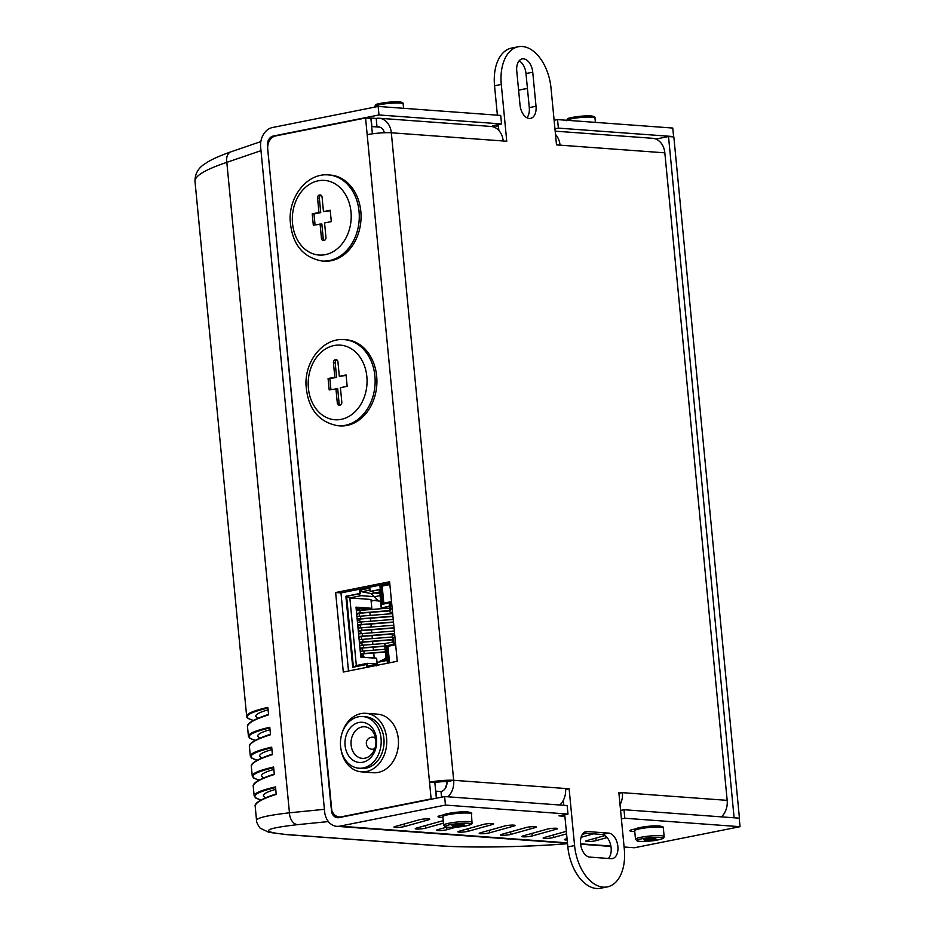 <?xml version="1.0" encoding="UTF-8"?>
<svg xmlns="http://www.w3.org/2000/svg" width="935" height="935" viewBox="0 0 935 935"><rect width="100%" height="100%" fill="white"/><g stroke="black" fill="none" stroke-linecap="round" stroke-linejoin="round"><path stroke-width="1.4" d="M257.815 718.29L255.746 716.28C255.664 714.328 259.731 712.189 267.983 709.864M259.731 738.171L257.663 736.161C257.569 734.209 261.648 732.07 269.899 729.744M261.648 758.051L259.579 756.041C259.486 754.089 263.565 751.95 271.805 749.625M263.565 777.932L261.496 775.921C261.403 773.97 265.482 771.831 273.721 769.505M265.47 797.812L263.413 795.802C263.319 793.85 267.398 791.711 275.638 789.374M251.34 766.536C251.293 763.03 258.317 759.056 272.412 754.627L271.699 747.147C257.499 750.396 250.37 753.4 250.335 756.158L250.58 756.859M567.522 843.65L562.297 844.048C523.845 847.11 467.231 847.893 439.31 845.743L287.863 834.628C259.24 831.963 262.49 828.632 297.622 824.647A11.512 7.819 -95.7 0 1 289.453 812.807C267.819 815.32 256.844 817.844 256.529 820.392L256.541 820.486M246.746 717.098L194.971 181.156C195.018 175.722 205.63 169.457 226.819 162.351L260.982 150.664M249.423 746.656C249.388 743.15 256.412 739.176 270.495 734.746L269.783 727.266C255.524 730.527 248.406 733.543 248.429 736.301L247.518 726.811C246.863 725.326 248.114 721.06 268.415 714.457M247.506 726.775C247.471 723.269 254.495 719.296 268.59 714.866L267.866 707.386C253.665 710.635 246.548 713.639 246.513 716.397M255.161 806.297C255.126 802.791 262.151 798.817 276.246 794.388L275.521 786.896C261.274 790.168 254.156 793.184 254.168 795.942L253.256 786.452M274.165 774.098C253.852 780.702 252.602 784.968 253.291 786.417C253.21 782.911 260.234 778.937 274.329 774.507L273.604 767.016C259.357 770.288 252.24 773.303 252.251 776.062L251.34 766.571M559.808 805.012A17.274 13.569 -85.8 0 0 565.558 788.509L569.111 788.766L565.628 789.456M555.483 134.441A17.274 13.569 94.2 0 1 560.042 145.147L556.489 144.89L551.019 88.089A40.298 24.357 -101.3 0 0 518.282 46.75A40.298 24.357 -101.3 0 0 501.289 84.442L506.758 141.243L503.205 140.986A17.274 13.569 -85.8 0 0 490.98 126.447L379.096 118.242A17.274 13.569 94.2 0 1 391.321 132.782A17.274 2.267 174.5 0 0 367.175 134.687L365.573 117.985L370.891 118.383L372.387 133.822M564.74 814.724L567.837 846.911A40.298 24.357 78.7 0 0 600.586 888.25L607.329 886.906A40.298 24.357 -101.3 0 0 624.311 849.214L618.841 792.413L622.394 792.67A17.274 13.569 94.2 0 1 620.034 804.754M618.935 793.359L622.394 792.67L727.173 800.36L664.832 152.837A17.274 13.569 -85.8 0 0 652.595 138.298L555.168 131.157M432.426 799.004L431.128 798.899L429.527 782.209A17.274 2.267 -5.5 0 1 453.674 780.304A17.274 13.569 94.2 0 1 447.923 796.807M498.858 130.491L498.285 124.6M497.385 115.18L494.545 85.786L501.289 84.442M589.798 857.103A12.95 7.831 -101.3 0 1 580.705 844.796A12.95 7.831 -101.3 0 1 586.035 831.624A12.95 7.831 -101.3 0 1 587.344 831.542L608.65 833.108A12.95 7.831 -101.3 0 1 617.743 845.415A12.95 7.831 -101.3 0 1 612.413 858.587A12.95 7.831 -101.3 0 1 611.116 858.669L589.798 857.103M608.334 858.459A12.95 7.831 78.7 0 0 610.497 844.352A12.95 7.831 78.7 0 0 601.906 834.452L583.37 833.097M532.74 72.194L536.024 106.274A12.95 7.831 -101.3 0 1 530.566 118.383A12.95 7.831 -101.3 0 1 520.035 105.094L516.751 71.013A12.95 7.831 -101.3 0 1 522.209 58.905A12.95 7.831 -101.3 0 1 532.74 72.194L525.996 73.538A12.95 7.831 78.7 0 0 519.1 60.868M526.931 117.763A12.95 7.831 78.7 0 0 529.28 107.618L525.996 73.538M518.282 46.75L511.538 48.094A40.298 24.357 78.7 0 0 494.545 85.786M563.349 800.302L563.828 805.304M607.329 886.906A40.298 24.357 -101.3 0 1 574.581 845.567L569.111 788.766M721.434 816.863A17.274 13.569 -85.8 0 0 727.173 800.36M384.355 132.735A8.637 6.779 -85.8 0 0 378.465 126.856A8.637 6.779 -85.8 0 0 377.015 126.95L371.896 126.576L371.078 118.055L376.197 118.429A17.274 13.569 94.2 0 1 379.096 118.242M371.078 118.055L369.828 118.301M380.428 132.969A10.075 1.321 -5.5 0 1 383.186 132.256M436.353 798.21L434.857 782.595A8.637 1.134 174.5 0 1 446.93 781.648A8.637 6.779 94.2 0 1 441.004 791.513L435.675 791.174M379.891 127.16L377.015 126.95L376.197 118.429M365.573 117.985L275.638 135.926A11.512 9.046 94.2 0 0 267.737 149.074L331.119 807.267A11.512 9.046 94.2 0 0 339.265 816.956A11.512 9.046 94.2 0 0 341.205 816.839L431.128 798.899M389.743 583.195L340.971 592.919L348.486 671.003M397.258 661.279L343.297 672.043L335.642 592.521L389.603 581.769L397.258 661.279M335.642 592.521L340.971 592.919M436.563 798.174L435.885 791.139M446.93 781.648L453.674 780.304L565.558 788.509M434.857 782.595L429.527 782.209L367.175 134.687M441.004 791.513L441.554 797.181M526.382 88.544L519.638 89.889L526.323 88.638M526.452 88.65L519.579 89.982M336.834 359.882L335.209 359.765A2.595 2.034 -85.8 0 0 333.433 362.733L335.209 362.862A2.595 2.034 -85.8 0 1 336.88 359.917M335.209 359.765L336.518 359.741M346.114 375.449L339.323 376.314L337.932 361.833A2.595 2.034 -85.8 0 0 335.665 359.683M340.141 405.1A2.595 2.034 -85.8 0 1 339.089 403.184L337.313 403.055A2.595 2.034 -85.8 0 0 339.58 405.206L340.036 405.124A2.595 2.034 -85.8 0 0 341.813 402.155L340.422 387.674L347.166 386.33L346.067 374.97L339.323 376.314M330.908 389.568L329.856 378.687L336.6 377.343L335.209 362.862M339.089 403.184L337.699 388.703L329.178 389.918L328.08 378.558L334.824 377.214L333.433 362.733M334.824 377.214L336.6 377.343M328.08 378.558L329.856 378.687M337.313 403.055L335.922 388.574M344.337 339.65L346.114 339.779A43.174 33.917 94.2 0 1 376.922 380.697A43.174 33.917 94.2 0 1 347.049 425.437A43.174 33.917 94.2 0 1 339.791 425.892L338.014 425.764A43.174 33.917 -85.8 0 0 345.272 425.308A43.174 33.917 -85.8 0 0 375.145 380.568A43.174 33.917 -85.8 0 0 344.337 339.65C323.744 337.57 305.219 360.22 305.979 384.39C307.522 408.279 318.204 422.059 338.014 425.764M320.962 195.17L319.349 195.053A2.595 2.034 -85.8 0 0 317.573 198.01L319.349 198.138A2.595 2.034 -85.8 0 1 321.021 195.205M319.349 195.053L320.658 195.018M330.254 210.726L323.463 211.59L322.072 197.11A2.595 2.034 -85.8 0 0 319.793 194.959M324.281 240.377A2.595 2.034 -85.8 0 1 323.229 238.46L321.453 238.331A2.595 2.034 -85.8 0 0 323.72 240.482L324.176 240.4A2.595 2.034 -85.8 0 0 325.953 237.443L324.562 222.951L331.306 221.607L330.207 210.246L323.463 211.59M315.048 224.856L313.996 213.963L320.74 212.619L319.349 198.138M323.229 238.46L321.839 223.979L313.318 225.195L312.22 213.834L318.964 212.49L317.573 198.01M318.964 212.49L320.74 212.619M312.22 213.834L313.996 213.963M321.453 238.331L320.062 223.851M328.466 174.927L330.242 175.055A43.174 33.917 94.2 0 1 361.062 215.973A43.174 33.917 94.2 0 1 331.189 260.713A43.174 33.917 94.2 0 1 323.931 261.169L322.154 261.04A43.174 33.917 -85.8 0 0 329.412 260.584A43.174 33.917 -85.8 0 0 359.285 215.845A43.174 33.917 -85.8 0 0 328.466 174.927C307.884 172.846 289.359 195.508 290.119 219.678C291.662 243.556 302.344 257.347 322.154 261.04M353.407 667.134L346.593 596.331L360.524 593.55L360.653 590.195M367.619 667.193L367.361 664.551L366.66 664.493L352.717 667.274L345.88 596.273L359.823 593.503L359.507 590.23L360.209 590.289M388.083 663.114L387.826 660.472L387.113 660.414L376.992 662.436L377.272 665.264M359.507 590.23L360.63 590.008L361.81 591.761L369.816 590.172L368.717 588.395L369.851 588.173L370.155 591.434L380.989 589.471L380.557 585.018M360.524 593.55L359.823 593.503M346.593 596.331L345.88 596.273M366.929 667.333L366.66 664.493M387.382 663.254L387.113 660.414M380.989 589.471L380.276 589.412L379.867 585.158M370.155 591.434L380.276 589.412M376.793 664.341L368.869 665.919L377.179 664.294M368.951 665.907L368.098 667.543M376.186 665.93L376.945 664.306L377.097 665.299M370.038 590.23L368.717 588.395L360.63 590.008M379.902 595.688L374.421 596.775L371.113 593.561L361.81 591.761M381.492 660.519L385.921 658.182M374.421 596.775L378.874 601.123L380.416 601.041M395.669 644.776L387.967 646.307L389.556 662.822M376.676 599.978L373.696 600.574M392.945 616.446L359.893 619.063A5.061 0.666 174.5 0 0 357.193 619.426M357.158 619.157A6.907 0.912 -5.5 0 1 360.793 618.736L392.922 616.2M358.082 620.291L357.287 620.454L358.082 620.291L357.988 619.297L358.082 620.291L357.275 620.302M392.677 613.64L360.548 616.177A6.907 0.912 174.5 0 0 356.913 616.597M392.221 637.027L362.78 639.353A6.907 0.912 174.5 0 0 359.145 639.774M359.391 642.333A6.907 0.912 -5.5 0 1 363.025 641.913L392.466 639.587M360.314 643.467L359.519 643.631L360.314 643.467L360.22 642.474L360.314 643.467L359.507 643.479M392.49 639.832L362.125 642.24A5.061 0.666 174.5 0 0 359.426 642.602M393.226 619.438L361.109 621.974A6.907 0.912 174.5 0 0 357.474 622.394M357.719 624.954A6.907 0.912 -5.5 0 1 361.354 624.533L393.471 621.997M358.643 626.088L357.848 626.251L358.643 626.088L358.537 625.094L358.643 626.088L357.836 626.099M393.495 622.242L360.454 624.849A5.061 0.666 174.5 0 0 357.743 625.223M386.178 643.35L363.341 645.15A6.907 0.912 174.5 0 0 359.706 645.571M359.952 648.13A6.907 0.912 -5.5 0 1 363.586 647.71L384.752 646.038M360.875 649.264L360.08 649.416L360.875 649.264L360.77 648.271L360.875 649.264L360.068 649.276M384.776 646.284L362.686 648.025A5.061 0.666 174.5 0 0 359.975 648.399M359.192 631.885L358.409 632.037L359.192 631.885L359.098 630.88L359.192 631.885L358.385 631.896M357.521 614.505L356.726 614.657L357.521 614.505L357.427 613.5L357.521 614.505L356.714 614.517M359.087 613.29L359.379 616.294M359.648 619.087L359.94 622.079M360.209 624.884L360.501 627.876M360.77 630.669L361.05 633.673M361.319 636.466L361.611 639.458M361.88 642.263L362.172 645.255M362.441 648.048L362.722 651.052M362.99 653.846L363.189 655.891L360.746 656.382M360.641 655.213L361.424 655.061L361.331 654.056L361.424 655.061L360.641 655.213M358.958 637.834L359.753 637.682L359.659 636.677L359.753 637.682L358.958 637.834M363.189 655.891L364.463 657.399M356.235 609.526L359.952 608.779L358.818 610.45M373.731 652.992L374.199 657.854L368.998 657.726M359.952 608.779L369.5 609.012L369.559 609.632M369.828 612.437L370.12 615.429M370.389 618.234L370.681 621.214M370.95 624.031L371.23 627.011M371.499 629.816L371.791 632.808M372.06 635.613L372.352 638.605M372.621 641.41L372.913 644.39M373.182 647.195L373.462 650.187M371.218 602.152L372.364 600.48L378.114 600.901M369.5 609.012L371.101 609.129L371.031 608.463M375.823 658.228L374.199 657.854M375.8 657.971L374.853 658.158M371.09 600.726L372.364 600.48M387.324 608.229L359.998 610.391A6.907 0.912 174.5 0 0 356.364 610.812M356.609 613.36A6.907 0.912 -5.5 0 1 360.244 612.939L389.685 610.613M389.708 610.871L359.344 613.267A5.061 0.666 174.5 0 0 356.632 613.64M393.787 625.235L361.67 627.771A6.907 0.912 174.5 0 0 358.035 628.191M358.28 630.739A6.907 0.912 -5.5 0 1 361.915 630.33L394.032 627.782M394.056 628.039L361.015 630.646A5.061 0.666 174.5 0 0 358.304 631.02M394.348 631.02L362.231 633.568A6.907 0.912 174.5 0 0 358.596 633.977M358.841 636.536A6.907 0.912 -5.5 0 1 362.476 636.116L394.593 633.579M358.947 637.682L359.753 637.682M394.617 633.825L361.576 636.443A5.061 0.666 174.5 0 0 358.865 636.817M385.056 649.276L363.902 650.947A6.907 0.912 174.5 0 0 360.267 651.368M360.513 653.916A6.907 0.912 -5.5 0 1 364.147 653.495L385.302 651.824M360.618 655.073L361.424 655.061M385.337 652.081L363.248 653.822A5.061 0.666 174.5 0 0 360.536 654.196M389.872 584.562L382.17 586.093L383.806 603.133L391.508 601.602M383.806 603.133L386.996 603.367M388.878 662.95L387.207 645.594L390.398 645.828M385.115 643.596L384.554 644.016L385.863 645.863L395.587 643.923M372.749 591.107A2.875 1.741 78.7 0 0 374.561 592.989L379.68 593.363M380.44 589.576L381.866 604.396L381.001 607.049L381.667 607.808L389.463 608.381M381.071 660.636A2.875 1.741 78.7 0 0 380.779 660.659A2.875 1.741 78.7 0 0 379.68 661.898M366.193 664.586A2.875 1.741 -101.3 0 1 367.291 663.347A2.875 1.741 -101.3 0 1 367.584 663.336L377.156 664.037M391.59 602.456L383.221 604.127L381.41 585.38L389.79 583.709M394.979 637.553L393.436 637.869L394.044 644.227L392.735 642.38L392.688 635.601M393.436 637.869L392.127 636.022M389.79 611.782L389.182 605.424L390.047 602.759L390.666 609.129L389.79 611.782L390.468 612.542L392.525 612.133M384.601 585.614L381.41 585.38M379.715 589.728L381.001 607.049M374.362 596.659L361.074 595.677A2.875 1.741 -101.3 0 1 359.262 593.807M346.628 596.32L349.83 597.921L361.074 595.677M353.874 667.052L356.34 665.568L349.83 597.921L370.961 599.475L371.814 608.311L368.425 608.977M386.342 660.566L384.554 644.016M392.583 612.694L390.468 612.542M377.027 662.424L376.63 658.287L360.817 657.13L356.001 607.142L371.814 608.311M356.118 608.253L364.79 608.895M376.56 739.246A20.149 15.825 -85.8 0 0 351.291 726.729A20.149 15.825 -85.8 0 0 354.61 761.16A20.149 15.825 -85.8 0 0 376.56 739.246M375.847 740.111A15.825 12.435 -85.8 0 0 364.638 726.787A15.825 12.435 -85.8 0 0 351.081 741.665A15.825 12.435 -85.8 0 0 362.324 758.367A15.825 12.435 -85.8 0 0 375.847 740.111M381.048 738.346A25.899 20.348 -85.8 0 0 362.71 716.549A25.899 20.348 -85.8 0 0 340.527 740.894A25.899 20.348 -85.8 0 0 358.923 768.208A25.899 20.348 -85.8 0 0 381.048 738.346M358.923 768.208L361.763 768.418A25.899 20.348 -85.8 0 0 383.899 738.556A25.899 20.348 -85.8 0 0 365.55 716.759L362.71 716.549M341.006 749.367A29.359 23.059 -85.8 0 0 361.518 771.866A29.359 23.059 -85.8 0 0 386.587 738.019A29.359 23.059 -85.8 0 0 365.807 713.312A29.359 23.059 -85.8 0 0 342.245 732.584M361.518 771.866L373.24 772.731A29.359 23.059 -85.8 0 0 398.31 738.872A29.359 23.059 -85.8 0 0 377.53 714.165L365.807 713.312M738.147 818.09L732.818 817.704M734.08 817.447L668.513 136.533L673.843 136.931L739.41 817.844M655.856 139.058L668.513 136.533M498.437 126.178L492.546 125.746L501.534 123.946L378.991 114.958L273.324 136.031A8.637 6.779 -85.8 0 0 267.398 145.895L331.82 810.493M554.116 120.276L557.54 119.598L558.37 128.118L554.946 128.796M557.54 119.598L672.768 128.048L673.586 136.568L558.37 128.118M564.892 816.302L558.99 815.869L567.989 814.069L567.159 805.549L444.616 796.562L445.446 805.082L339.767 826.154A17.274 13.569 94.2 0 1 336.869 826.341A17.274 13.569 94.2 0 1 324.644 811.802L260.655 147.239A17.274 13.569 94.2 0 1 272.506 127.511L378.172 106.438L500.716 115.426L501.534 123.946M378.991 114.958L378.172 106.438M673.586 136.568L672.335 136.814M566.575 833.868L553.508 837.503A5.762 0.76 -5.5 0 1 547.139 838.391A5.762 0.76 -5.5 0 1 543.13 838.052A5.762 0.76 -5.5 0 1 544.205 837.503L566.341 831.332M492.628 824.46L468.26 831.262A5.762 0.76 -5.5 0 1 461.89 832.138A5.762 0.76 -5.5 0 1 457.881 831.799A5.762 0.76 -5.5 0 1 458.956 831.25L483.337 824.448A5.762 0.76 -5.5 0 1 489.706 823.571A5.762 0.76 -5.5 0 1 493.715 823.899A5.762 0.76 -5.5 0 1 492.628 824.46L492.546 823.56M395.026 826.563L419.394 819.761A5.762 0.76 -5.5 0 1 425.776 818.873A5.762 0.76 -5.5 0 1 429.773 819.212A5.762 0.76 -5.5 0 1 428.697 819.773L404.329 826.563A5.762 0.76 -5.5 0 1 397.948 827.452A5.762 0.76 -5.5 0 1 393.951 827.113A5.762 0.76 -5.5 0 1 395.026 826.563M513.946 826.026L489.578 832.816A5.762 0.76 -5.5 0 1 483.196 833.704A5.762 0.76 -5.5 0 1 479.188 833.365A5.762 0.76 -5.5 0 1 480.274 832.816L504.643 826.014A5.762 0.76 -5.5 0 1 511.024 825.126A5.762 0.76 -5.5 0 1 515.021 825.465A5.762 0.76 -5.5 0 1 513.946 826.026L513.864 825.126M593.573 833.845L581.056 837.328M567.171 839.992A5.762 0.76 -5.5 0 1 564.436 839.618A5.762 0.76 -5.5 0 1 565.523 839.057L567.042 838.637M582.353 834.371L586.187 833.295M556.57 829.146L532.202 835.948A5.762 0.76 -5.5 0 1 525.821 836.825A5.762 0.76 -5.5 0 1 521.812 836.498A5.762 0.76 -5.5 0 1 522.899 835.937L547.267 829.135A5.762 0.76 -5.5 0 1 553.649 828.258A5.762 0.76 -5.5 0 1 557.646 828.597A5.762 0.76 -5.5 0 1 556.57 829.146L556.489 828.246M455.988 827.171L446.953 829.696A5.762 0.76 -5.5 0 1 440.572 830.572A5.762 0.76 -5.5 0 1 436.575 830.245A5.762 0.76 -5.5 0 1 437.65 829.684L446.626 827.183M472.315 822.227A5.762 0.76 -5.5 0 1 472.397 822.344A5.762 0.76 -5.5 0 1 472.339 822.461A14.387 1.893 174.5 0 0 469.265 821.608A14.387 1.893 174.5 0 0 453.23 822.508A14.387 1.893 174.5 0 0 443.693 825.231L445.551 826.972C444.639 827.732 459.95 827.335 465.209 826.049C474.992 823.735 470.399 824.202 472.011 823.653L471.52 813.953A14.387 1.893 -5.5 0 0 468.435 813.088A14.387 1.893 -5.5 0 0 452.411 813.988A14.387 1.893 -5.5 0 0 442.874 816.711L444.359 814.642C443.225 814.221 457.495 811.276 467.418 811.872C470.971 812.457 472.339 813.146 471.52 813.953M443.494 823.151L425.635 828.129A5.762 0.76 -5.5 0 1 419.266 829.018A5.762 0.76 -5.5 0 1 415.257 828.679A5.762 0.76 -5.5 0 1 416.332 828.118L440.712 821.327A5.762 0.76 -5.5 0 1 443.272 820.825M535.252 827.58L510.884 834.382A5.762 0.76 -5.5 0 1 504.514 835.271A5.762 0.76 -5.5 0 1 500.505 834.932A5.762 0.76 -5.5 0 1 501.581 834.371L525.961 827.58A5.762 0.76 -5.5 0 1 532.331 826.692A5.762 0.76 -5.5 0 1 536.339 827.031A5.762 0.76 -5.5 0 1 535.252 827.58L535.171 826.692M607.131 837.573L596.133 840.635A5.762 0.76 -5.5 0 1 589.763 841.512A5.762 0.76 -5.5 0 1 585.754 841.184A5.762 0.76 -5.5 0 1 586.829 840.623L604.945 835.574M634.748 831.402A10.075 1.321 -5.5 0 1 629.851 830.736A10.075 1.321 -5.5 0 1 633.451 829.357L635.847 828.878M442.933 817.33A10.075 1.321 -5.5 0 1 438.036 816.664A10.075 1.321 -5.5 0 1 441.858 815.25L444.043 814.806M620.571 810.4L623.996 809.722L624.814 818.242L621.389 818.92M445.446 805.082L567.989 814.069M624.814 818.242L740.041 826.692L634.374 847.764L624.101 847.005M623.996 809.722L739.223 818.172L740.041 826.692M444.616 796.562L338.949 817.634A8.637 6.779 94.2 0 1 337.5 817.728A8.637 6.779 94.2 0 1 331.387 810.458M655.154 838.298L656.113 839.081L650.924 840.109L644.776 840.366L643.818 839.595L655.154 838.298M644.776 840.366L644.683 839.42M650.924 840.109L650.76 838.485M463.351 824.238L464.309 825.009L459.108 826.049L452.961 826.306L452.002 825.523L463.351 824.238M452.961 826.306L452.867 825.36M459.108 826.049L458.956 824.413M445.843 787.504L445.738 786.335A8.637 1.134 -5.5 0 1 446.533 785.762M257.183 760.202C245.718 757.023 250.44 752.932 271.372 747.906M272.412 754.627L271.699 747.147M324.398 809.324L289.453 812.807L226.819 162.351A11.512 7.562 -108.9 0 1 230.957 151.821A11.512 7.562 -108.9 0 1 230.992 151.809C214.758 157.524 208.201 161.498 205.151 163.683C198.395 167.774 195.006 173.606 194.983 181.156M270.495 734.746L269.783 727.266M268.59 714.866L267.866 707.386M276.246 794.388L275.521 786.896M274.329 774.507L273.604 767.016M248.429 736.301L249.937 738.37L255.232 740.333C243.801 737.142 248.535 733.052 269.455 728.026M259.089 780.082C247.635 776.903 252.356 772.813 273.277 767.787M253.35 720.441C241.885 717.262 246.618 713.171 267.539 708.146M254.168 795.942L255.687 798.011L260.97 799.974C249.54 796.784 254.273 792.693 275.194 787.667M562.297 844.048A11.512 6.253 85.6 0 0 562.858 844.06A11.512 6.253 85.6 0 0 562.882 844.06C524.021 847.157 466.881 847.963 438.211 845.743A11.512 9.046 94.2 0 1 438.164 845.743L286.718 834.639A11.512 9.046 94.2 0 1 286.461 834.616M439.31 845.743A11.512 9.046 94.2 0 1 438.211 845.754M287.863 834.628A11.512 9.046 94.2 0 1 286.753 834.639A11.512 9.046 94.2 0 1 286.718 834.639M297.622 824.647L328.384 821.573M664.832 152.837L560.042 145.147M584.807 832.045L587.344 831.542M601.906 834.452L608.65 833.108M529.28 107.618L536.024 106.274M503.205 140.986L391.321 132.782L453.674 780.304M574.581 845.567L567.837 846.911M342.49 816.933L341.205 816.839M341.182 419.359A37.412 29.394 94.2 0 1 310.537 369.033A37.412 29.394 94.2 0 1 361.155 358.935A37.412 29.394 94.2 0 1 341.182 419.359M325.322 254.647A37.412 29.394 94.2 0 1 294.677 204.309A37.412 29.394 94.2 0 1 345.296 194.211A37.412 29.394 94.2 0 1 325.322 254.647M374.269 592.93L371.113 593.561M360.793 618.736L360.548 616.177M363.025 641.913L362.78 639.353M361.354 624.533L361.109 621.974M363.586 647.71L363.341 645.15M360.244 612.939L359.998 610.391M361.915 630.33L361.67 627.771M362.476 636.116L362.231 633.568M364.147 653.495L363.902 650.947M381.667 607.808L389.264 606.301M385.863 645.863L387.265 660.426M383.221 604.127L381.866 604.396M390.666 609.129L392.209 608.814M374.561 592.989L379.552 591.995M374.503 749.438L371.92 749.251A6.042 4.745 -85.8 0 0 374.982 748.152M375.671 738.732A6.042 4.745 -85.8 0 0 372.808 737.201A6.042 6.042 0 0 0 366.345 743.804A6.042 6.042 0 0 0 371.92 749.251M273.324 136.031L274.796 136.148M553.263 834.978L553.508 837.503M468.014 828.726L468.26 831.262M428.616 818.873L428.697 819.773M404.084 824.039L404.329 826.563M489.332 830.28L489.578 832.816M531.957 833.412L532.202 835.948M446.708 827.194L446.953 829.696M425.39 825.593L425.635 828.129M510.639 831.846L510.884 834.382M595.887 838.099L596.133 840.635M339.767 826.154L567.44 842.856M580.588 843.814L610.882 846.035M400.075 103.084A14.387 1.893 -5.5 0 1 403.16 103.949C403.499 102.803 402.132 102.114 399.058 101.88C389.135 101.272 374.853 104.217 375.999 104.638L374.514 106.707A14.387 1.893 -5.5 0 1 384.051 103.984A14.387 1.893 -5.5 0 1 400.075 103.084M398.813 101.892A12.95 1.706 174.5 0 0 382.719 102.955A12.95 1.706 174.5 0 0 376.361 105.573M566.703 120.264A14.387 1.893 -5.5 0 1 577.561 117.833A14.387 1.893 -5.5 0 1 591.878 117.155A14.387 1.893 -5.5 0 1 594.964 118.009C595.314 116.875 593.947 116.185 590.862 115.94C580.939 115.332 566.668 118.289 567.802 118.698L566.318 120.767M590.628 115.952A12.95 1.706 174.5 0 0 574.534 117.027A12.95 1.706 174.5 0 0 568.164 119.633M661.068 835.668A14.387 1.893 174.5 0 0 645.045 836.58A14.387 1.893 174.5 0 0 635.508 839.291L637.354 841.044C636.454 841.792 651.765 841.406 657.024 840.121C666.807 837.807 662.202 838.263 663.827 837.713L664.154 836.533A14.387 1.893 174.5 0 0 661.068 835.668M660.087 837.316A12.95 1.706 -5.5 0 1 651.824 840.846A12.95 1.706 -5.5 0 1 637.986 839.84A12.95 1.706 -5.5 0 1 660.087 837.316M635.508 839.291L634.678 830.771A14.387 1.893 -5.5 0 1 644.227 828.059A14.387 1.893 -5.5 0 1 660.25 827.148A14.387 1.893 -5.5 0 1 663.336 828.013L664.154 836.533M658.988 825.956A12.95 1.706 174.5 0 0 642.894 827.019A12.95 1.706 174.5 0 0 636.536 829.637M468.271 823.256A12.95 1.706 -5.5 0 1 460.02 826.785A12.95 1.706 -5.5 0 1 446.17 825.769A12.95 1.706 -5.5 0 1 468.271 823.256M467.184 811.896A12.95 1.706 174.5 0 0 451.091 812.959A12.95 1.706 174.5 0 0 444.721 815.577M257.148 760.213L251.866 758.215L250.381 756.146M272.249 754.218C251.936 760.821 250.685 765.087 251.375 766.536M249.423 746.691L250.346 756.181M276.082 793.979C255.769 800.582 254.519 804.848 255.208 806.297L256.529 820.392C255.91 821.795 259.965 828.772 260.678 828.445L268.836 832.302L286.764 834.639M270.332 734.337C250.031 740.941 248.768 745.207 249.458 746.656M259.053 780.094L253.771 778.13L252.251 776.062M253.315 720.453L248.032 718.454L246.548 716.385M567.522 843.697L562.882 844.06M260.842 141.594L230.957 151.821M341.52 817.12L339.265 816.956M394.745 635.157L392.431 635.613M367.291 663.347L356.025 665.591M386.061 659.607L380.779 660.659M392.7 642.041L384.858 643.607M375.391 737.388L372.808 737.201M610.952 846.432L580.623 844.212M567.487 843.253L336.869 826.341M403.16 103.949L403.581 108.308M594.964 118.009L595.385 122.368M634.678 830.771L636.174 828.702C635.029 828.293 649.311 825.336 659.233 825.944C662.775 826.528 664.142 827.218 663.336 828.013M443.693 825.231L442.874 816.711"/></g></svg>
